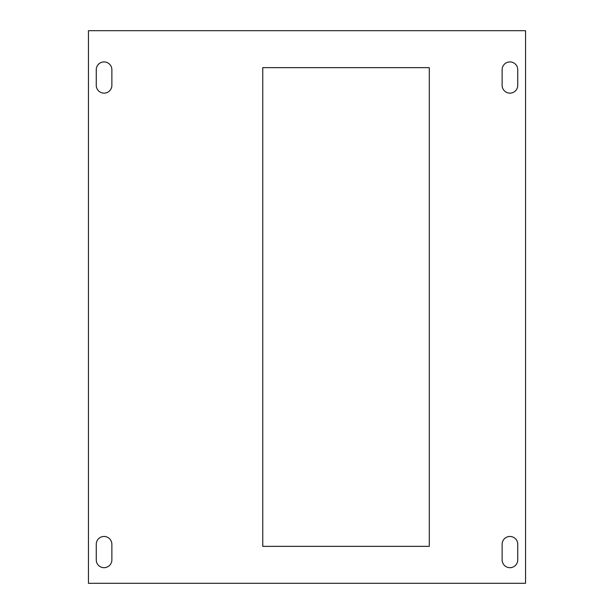 <?xml version="1.0" encoding="UTF-8"?>
<svg xmlns="http://www.w3.org/2000/svg" width="614" height="614" viewBox="0 0 614 614"><rect width="100%" height="100%" fill="white"/><g stroke="black" fill="none" stroke-linecap="round" stroke-linejoin="round"><path stroke-width="0.92" d="M262.769 67.647L262.769 546.353L429.278 546.353L429.278 67.647L262.769 67.647L429.278 67.647L429.278 546.353L262.769 546.353L262.769 67.647M517.74 544.273A7.805 7.805 0 0 0 509.935 536.467A7.805 7.805 0 0 0 502.129 544.273L502.129 559.884A7.805 7.805 0 0 0 509.935 567.689A7.805 7.805 0 0 0 517.74 559.884L517.74 544.273M88.454 30.7L525.546 30.7L525.546 583.3L88.454 583.3L88.454 30.7M502.129 69.727L502.129 85.338A7.805 7.805 0 0 0 509.935 93.144A7.805 7.805 0 0 0 517.74 85.338L517.74 69.727A7.805 7.805 0 0 0 509.935 61.922A7.805 7.805 0 0 0 502.129 69.727M111.871 544.273A7.805 7.805 0 0 0 104.065 536.467A7.805 7.805 0 0 0 96.26 544.273L96.26 559.884A7.805 7.805 0 0 0 104.065 567.689A7.805 7.805 0 0 0 111.871 559.884L111.871 544.273M111.871 69.727A7.805 7.805 0 0 0 104.065 61.922A7.805 7.805 0 0 0 96.26 69.727L96.26 85.338A7.805 7.805 0 0 0 104.065 93.144A7.805 7.805 0 0 0 111.871 85.338L111.871 69.727"/></g></svg>
